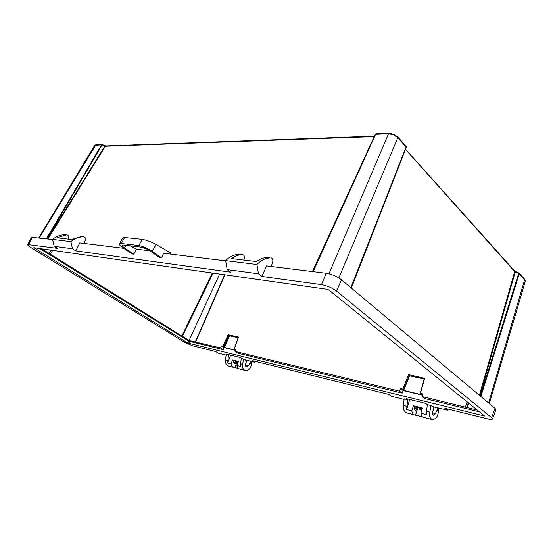 <?xml version="1.0" encoding="UTF-8"?>
<svg xmlns="http://www.w3.org/2000/svg" width="553" height="553" viewBox="0 0 553 553"><rect width="100%" height="100%" fill="white"/><g stroke="black" fill="none" stroke-linecap="round" stroke-linejoin="round"><path stroke-width="0.83" d="M477.37 410.091L422.001 396.542L422.782 393.86L420.169 393.301L422.61 394.462M424.483 378.28L408.639 374.651L409.455 375.031L403.566 389.492M422.478 394.904L403.635 390.39L402.833 389.976L403.483 389.402L400.503 388.552L399.487 391.116L235.066 351.452L235.834 349.33L234.196 348.971L235.696 349.717M146.033 248.705L139.556 246.921M46.431 238.799L101.545 144.817L94.701 145.356L95.932 144.72L39.304 237.921M350.844 287.671L406.109 146.987L397.807 137.69L393.577 134.856L388.496 133.826L375.611 134.317L313.15 271.654M438.287 407.934L438.626 411.294L437.679 415.033C436.732 417.674 434.997 419.215 432.467 419.651C429.812 418.234 428.9 415.745 429.729 412.185L431.043 405.556L427.324 404.63L425.755 403.448L406.096 398.582L407.685 399.75L404.146 398.872L403.393 405.446C402.867 408.985 403.925 411.453 406.573 412.849L414.142 414.84M422.409 395.139L403.144 390.522L402.128 393.079L237.776 353.194L235.066 351.452M402.128 393.079L399.487 391.116M422.001 396.542L424.614 398.533L479.569 411.867M238.502 337.109L228.147 334.731L228.859 335.056L223.585 346.607L221.428 345.901L220.516 347.941L189.078 340.489L219.631 274.025M213.085 273.099L182.359 336.307L41.648 248.767M39.643 248.484L188.85 341.173L223.218 349.662L220.516 347.941M212.843 273.064L182.352 336.279L189.078 340.489M124.681 237.507L121.273 243.493L119.407 243.845L122.849 237.797L124.681 237.507L142.273 239.38C146.427 240.064 151.017 241.751 156.043 244.461L170.953 253.053L170.4 254.069M123.727 248.318L79.77 242.905L75.747 250.882L72.464 248.774L54.153 246.313L52.583 239.38C56.143 236.449 60.077 234.907 64.383 234.755L67.148 234.956C68.524 235.343 69.049 236.311 68.731 237.88L68.302 239.145M225.686 260.878L163.681 253.239L161.524 257.795L152.234 251.339C147.416 248.228 142.944 246.292 138.824 245.532L142.273 239.38M149.891 250.806L136.301 249.147L133.805 254.186L124.619 247.958C122.828 246.721 122.026 245.822 122.22 245.283L123.526 245.027L141.091 247.101C143.932 247.62 147.015 248.954 150.34 251.11L159.63 257.553L161.524 257.795M119.407 243.845C119.192 244.73 120.354 246.03 122.884 247.744L132.063 253.958L133.805 254.186M434.299 406.939L434.029 407.817L432.176 406.414L447.329 410.181L444.854 408.28L487.622 418.877C490.518 419.561 492.149 419.603 492.516 418.987L491.61 417.619L336.521 291.099C332.063 287.823 327.051 285.673 321.473 284.636L261.935 276.459L258.431 273.797L227.186 269.594L230.684 272.166L75.747 250.882M227.186 269.594L225.652 260.65L256.924 264.493C260.947 260.422 265.316 258.223 270.03 257.898L266.774 257.532C263.207 257.753 259.786 259.101 256.502 261.576L231.458 258.59C234.721 256.205 238.129 254.912 241.675 254.705L242.732 254.684C244.212 255.147 244.758 256.392 244.371 258.424L243.873 260.069M242.732 254.684L240.341 254.56M225.652 260.65C229.626 256.751 233.96 254.656 238.654 254.366L239.705 254.345M270.03 257.898L266.774 257.532M52.583 239.38L70.881 241.626C74.503 238.599 78.498 237.002 82.86 236.836L83.842 236.836C85.231 237.223 85.763 238.225 85.439 239.836L84.222 243.451M64.383 234.755L66.18 234.956L56.876 237.783L71.551 239.532L80.959 236.622L83.842 236.836M66.18 234.956L67.148 234.956M492.516 418.987L495.917 409.766L495.011 408.328L341.45 279.804C336.95 276.431 331.855 274.247 326.166 273.258L266.518 265.91L261.935 276.459M409.801 399.501L406.607 409.476L407.685 399.75M431.755 419.464L423.881 417.397C422.271 417.121 421.262 415.711 420.861 413.167L426.225 414.563L427.324 404.63M422.561 416.831L414.847 415.02C413.229 414.743 412.213 413.347 411.812 410.824L406.607 409.476M422.285 408.681L414.722 407.001C414.266 408.957 414.591 410.126 415.676 410.52L417.536 408.791L415.566 414.999M421.967 409.676L417.536 408.791M438.011 407.865L437.05 410.105L438.626 411.294M434.029 407.817L432.667 411.57C432.066 413.126 432.342 414.308 433.504 415.109L435.363 413.589L437.05 410.105M54.153 246.313L57.394 248.359L27.678 244.571C27.553 245.11 28.652 246.106 30.975 247.564L184.405 342.21L192.568 345.798L215.67 351.521L218.262 353.146L226.122 355.102M233.497 367.365L228.818 366.134C226.377 365.402 225.271 363.342 225.486 359.962L226.177 354.667L228.486 355.24L226.854 354.21L239.601 357.362L244.813 359.761L254.574 362.187L251.974 360.515L388.87 394.413L391.413 396.259L404.084 399.418M431.043 405.556L432.176 406.414M187.889 343.067L484.628 416.029L328.911 290.014L327.252 289.302L33.816 247.689L187.889 343.067L188.85 341.173M417.515 408.543L417.791 407.54M447.329 410.181L448.283 409.13M251.103 361.323L251.546 364.074L249.901 363.017L248.338 365.775L246.52 366.916C245.311 366.197 244.979 365.222 245.525 363.985L246.749 360.998L244.813 359.761M250.82 361.254L249.901 363.017M251.546 364.074C250.765 368.27 248.809 370.434 245.663 370.565C243.168 369.812 242.145 367.731 242.587 364.33L243.638 359.008M244.931 370.372L240.099 369.1C238.447 368.789 237.382 367.586 236.912 365.498L240.382 366.397L241.232 358.406M234.949 367.572L234.216 367.558C232.571 367.24 231.507 366.051 231.036 363.978L232.536 359.948L233.878 361.026C233.477 362.588 233.829 363.556 234.942 363.936L236.781 362.63L234.949 367.572L238.73 368.568M230.615 355.144L227.649 363.1L231.036 363.978M227.649 363.1L228.486 355.24M232.536 359.948L238.419 361.441L236.912 365.498M236.781 362.63L237.016 361.621M246.749 360.998L247.004 360.307M254.574 362.187L255.555 361.399M52.625 239.56L31.473 237.265L27.678 244.571M489.315 403.559L525.288 281.221L524.804 279.984L519.239 273.749L480.875 396.494M51.007 250.101L49.127 253.426M468.626 403.019L467.126 407.616M221.428 345.901L224.131 347.623L235.467 350.339M224.131 347.623L223.218 349.662M479.403 395.264L514.691 271.578L515.23 271.952L515.196 271.378M405.501 149.372L514.691 271.578L514.518 270.852M351.335 288.085L405.377 149.676M312.424 271.564L374.222 136.563M47.917 238.979L105.326 146.241L104.821 146.144L105.215 145.736L105.782 145.923L105.326 146.241L373.89 136.626L374.402 136.176L105.913 145.916M102.492 144.623L105.284 145.812M233.947 360.839L238.232 361.932M420.861 413.167L422.478 408.059L413.423 405.764L414.791 406.773M413.423 405.764L411.812 410.824M65.351 234.755L65.938 234.928M70.881 241.626L72.464 248.774M256.924 264.493L258.431 273.797M271.088 257.871C272.574 258.348 273.12 259.634 272.726 261.742L271.302 266.498M121.273 243.493L138.824 245.532M136.301 249.147L130.384 245.836M223.585 346.607L224.262 347.457L235.537 350.153M228.859 335.056L229.571 335.816L238.156 337.724M424.165 379.054L409.573 375.812L403.635 390.39M409.185 375.694L409.573 375.812M403.144 390.522L400.503 388.552M96.056 144.72L102.008 144.485L101.545 144.817L102.022 144.955L46.97 238.861M393.736 134.42L393.577 134.856M338.837 277.965L397.807 137.69L397.704 136.895M465.467 407.029L467.05 401.741M224.94 274.779L195.658 341.948M222.894 346.247L228.147 334.731M238.53 337.026L234.32 348.971M402.757 389.091L408.639 374.651M424.663 378.197L420.432 393.301M326.166 273.258L321.473 284.636M406.662 406.289L403.393 405.446M429.729 412.185L426.294 411.308M417.446 409.006L414.501 408.252M432.391 412.828L435.363 413.589M240.361 363.763L242.587 364.33M225.486 359.962L227.622 360.508M236.691 362.796L233.691 362.028M47.371 238.917L104.821 146.144L102.022 144.955L102.374 144.547M328.938 273.797L388.496 133.826L389.146 133.342M405.992 146.192L406.255 147.451L351.1 287.885L406.255 147.451L406.089 146.303L397.794 136.999L393.805 134.303L389.008 133.349L376.116 133.847L375.141 134.552L312.784 271.613L375.134 134.559L375.853 133.985M488.603 402.964L524.728 279.355L525.295 281.201M480.336 396.045L518.693 273.417L515.23 271.952L479.949 395.72M495.011 408.328L491.61 417.619M32.482 237.078L28.659 244.412M341.45 279.804L336.521 291.099M49.279 253.488L51.291 250.136M52.673 250.336L50.427 254.09M181.923 335.92L212.29 272.988M195.327 341.927L224.615 274.737L195.306 341.941M468.35 402.791L466.939 407.533M189.617 341.505L188.801 343.468M484.214 415.628L484.089 416.022M518.797 272.864L519.239 273.749L518.652 272.836M406.179 146.614L406.268 147.402M524.631 279.251L519.163 273.12L514.615 270.963L405.549 149.234M375.141 134.552L376.261 133.847M245.297 365.001L248.338 365.775M236.788 362.429L237.942 362.727M156.043 244.461L152.234 251.339M125.987 245.318L124.619 247.958M229.571 335.816L224.262 347.457M223.571 347.097L228.873 335.491M409.455 375.031L403.566 389.506M241.675 254.705L238.654 254.366M80.959 236.622L82.86 236.836M94.701 145.356L38.745 237.852M238.405 337.026L234.196 348.971M420.169 393.301L424.407 378.19"/></g></svg>
